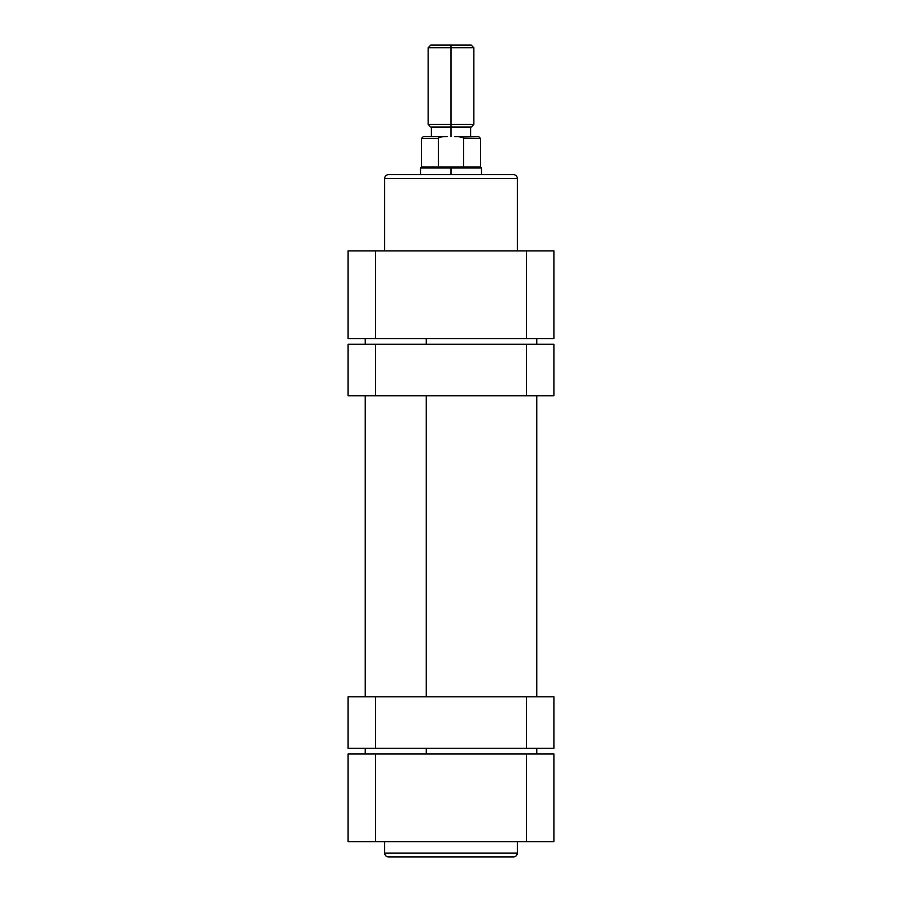 <?xml version="1.0" encoding="UTF-8"?>
<svg xmlns="http://www.w3.org/2000/svg" width="902" height="902" viewBox="0 0 902 902"><rect width="100%" height="100%" fill="white"/><g stroke="black" fill="none" stroke-linecap="round" stroke-linejoin="round"><path stroke-width="1.35" d="M388.491 856.9L513.509 856.9A3.811 3.811 0 0 0 517.32 853.089L384.68 853.089A3.811 3.811 0 0 0 388.491 856.9A3.811 3.811 0 0 1 384.68 853.089L517.32 853.089L517.32 841.656L517.32 853.089A3.811 3.811 0 0 1 513.509 856.9M384.68 841.656L384.68 853.089L384.68 841.656M388.796 856.9L513.204 856.9M553.907 753.993L348.093 753.993L348.093 841.656L553.907 841.656L553.907 753.993L526.464 753.993L526.464 841.656L375.536 841.656L375.536 753.993L526.464 753.993L526.464 841.656L553.907 841.656L553.907 753.993M348.093 841.656L348.093 753.993L375.536 753.993L375.536 841.656L348.093 841.656M426.263 338.566L426.263 344.282L426.263 338.566M426.263 395.741L426.263 696.829L426.263 395.741M426.263 748.277L426.263 753.993L426.263 748.277M513.509 174.684L388.491 174.684A3.811 3.811 0 0 0 384.68 178.495L517.32 178.495A3.811 3.811 0 0 0 513.509 174.684A3.811 3.811 0 0 1 517.32 178.495L384.68 178.495L384.68 250.914L384.68 178.495A3.811 3.811 0 0 1 388.491 174.684M517.32 250.914L517.32 178.495L517.32 250.914M348.093 338.566L553.907 338.566L553.907 250.914L348.093 250.914L348.093 338.566L375.536 338.566L375.536 250.914L526.464 250.914L526.464 338.566L375.536 338.566L375.536 250.914L348.093 250.914L348.093 338.566M513.204 174.684L388.796 174.684M553.907 250.914L553.907 338.566L526.464 338.566L526.464 250.914L553.907 250.914M451 47.772L451 45.1L430.795 45.1L451 45.1L451 47.772L428.134 47.772L451 47.772L451 124.375L428.134 124.375L451 124.375L451 47.772L473.866 47.772L451 47.772M451 127.047L451 124.375L473.866 124.375L451 124.375L451 127.047L471.205 127.047L451 127.047L451 136.574L451 127.047L430.795 127.047L451 127.047M438.417 138.096L439.263 137.318L438.327 138.48L421.459 138.48L438.327 138.48L438.327 167.062L451 167.062L451 174.684L451 168.009L420.512 168.009L451 168.009L451 167.062L421.459 167.062L438.327 167.062L438.327 138.48L439.263 137.318L443.807 136.574L423.365 136.574L442.262 136.619M481.488 174.684L481.488 168.009L451 168.009L481.488 168.009L480.54 167.062L480.54 138.48L478.635 136.574L458.193 136.574L462.737 137.318L463.673 138.48L463.673 167.062L451 167.062L480.54 167.062L463.673 167.062L463.673 138.48L480.54 138.48L463.583 138.096M454.833 136.574L458.509 136.574M443.491 136.574L447.166 136.574M440.74 136.822L439.263 137.318M471.205 45.1L451 45.1L471.205 45.1L473.866 47.772L473.866 124.375L471.205 127.047M478.635 136.574L458.193 136.574L463.357 137.78M553.907 344.282L348.093 344.282L348.093 395.741L375.536 395.741L348.093 395.741L348.093 344.282L526.464 344.282L526.464 395.741L375.536 395.741L375.536 344.282L375.536 395.741L553.907 395.741L526.464 395.741L526.464 344.282L553.907 344.282L553.907 395.741L553.907 344.282M348.093 748.277L553.907 748.277L553.907 696.829L526.464 696.829L553.907 696.829L553.907 748.277L375.536 748.277L375.536 696.829L526.464 696.829L526.464 748.277L526.464 696.829L348.093 696.829L375.536 696.829L375.536 748.277L348.093 748.277L348.093 696.829L348.093 748.277M536.758 338.566L536.758 344.282M536.758 395.741L536.758 696.829M536.758 748.277L536.758 753.993M365.242 338.566L365.242 344.282M365.242 395.741L365.242 696.829M365.242 748.277L365.242 753.993M430.795 127.047L428.134 124.375L428.134 47.772L430.795 45.1M423.365 136.574L421.459 138.48L421.459 167.062L420.512 168.009L420.512 174.684M431.37 127.047L431.37 136.574M470.63 127.047L470.63 136.574"/></g></svg>
